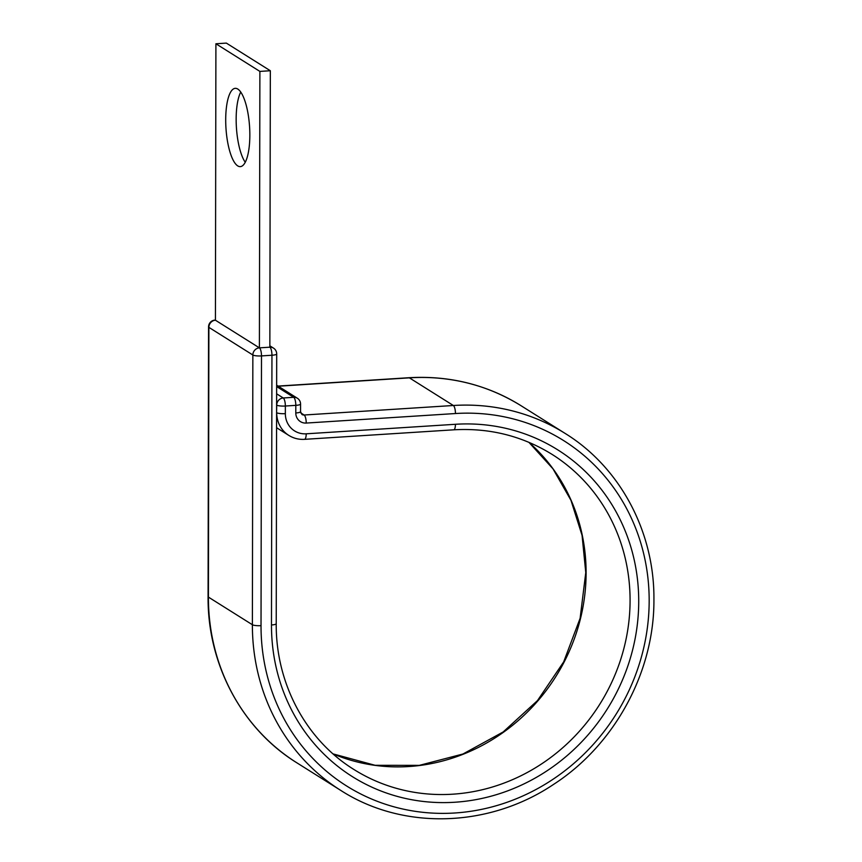 <?xml version="1.0" encoding="UTF-8"?>
<svg xmlns="http://www.w3.org/2000/svg" width="862" height="862" viewBox="0 0 862 862"><rect width="100%" height="100%" fill="white"/><g stroke="black" fill="none" stroke-linecap="round" stroke-linejoin="round"><path stroke-width="1.29" d="M245.239 162.261A39.232 11.831 86.3 0 1 236.156 119.236A39.232 11.831 86.3 0 1 240.757 92.04M225.704 119.904A39.232 11.831 -93.7 0 0 240.272 166.635A39.232 11.831 -93.7 0 0 249.84 135.065A39.232 11.831 -93.7 0 0 235.272 88.333A39.232 11.831 -93.7 0 0 225.704 119.904M276.228 623.668A6.864 1.39 -179.9 0 1 271.476 624.982A192.98 179.792 122.1 0 0 454.77 802.242A192.98 179.792 122.1 0 0 638.72 601.547A192.98 179.792 122.1 0 0 455.427 424.287A6.864 2.069 -93.7 0 1 453.757 429.815C489.541 427.778 522.297 435.957 552.025 454.36A186.117 173.402 122.1 0 1 630.079 600.642A186.117 173.402 122.1 0 1 535.981 767.471A186.117 173.402 122.1 0 1 353.948 769.507C305.891 739.844 275.7 683.351 276.228 623.668L276.702 353.926A6.864 1.39 -179.9 0 1 271.95 355.241L261.498 355.909A6.864 1.39 -179.9 0 1 252.857 355.004A6.864 6.39 -57.9 0 1 259.397 347.86L269.849 347.192L270.334 70.738L226.35 43.1L215.909 43.768L259.882 71.406L270.334 70.738M259.882 71.406L259.397 347.86L215.425 320.222L215.909 43.768M528.912 442.335L553.005 468.863L570.978 500.337L582.066 535.399L585.772 572.573L580.115 618.302L563.673 661.897L537.468 700.612L503.16 731.967L462.937 754.013L419.352 765.359L375.142 765.305L333.088 753.905A186.117 173.402 122.1 0 0 586.106 573.004A186.117 173.402 122.1 0 0 528.945 442.346M208.076 596.666A6.864 1.39 -179.9 0 0 208.41 597.097L208.884 327.366L252.857 355.004L252.383 624.734A210.824 196.417 122.1 0 0 340.802 790.432C402.813 830.408 488.969 827.876 553.576 784.398C614.725 744.908 654.42 671.81 653.924 599.564C654.549 531.886 620.155 467.376 565.17 433.446A210.824 196.417 122.1 0 0 453.347 405.496A6.864 2.069 -93.7 0 1 455.448 413.534A203.96 190.028 122.1 0 1 649.172 600.879A203.96 190.028 122.1 0 1 454.748 812.995A203.96 190.028 122.1 0 1 261.024 625.65A6.864 1.39 -179.9 0 1 252.383 624.734L208.41 597.097A210.824 196.417 122.1 0 0 296.83 762.795C241.845 728.853 207.451 664.354 208.076 596.666L208.55 326.935A6.864 1.39 -179.9 0 0 208.884 327.366A6.864 6.39 -57.9 0 1 215.425 320.222A6.864 2.069 86.3 0 0 214.972 320.093A6.864 6.864 0 0 0 208.55 326.935M455.448 413.534L306.225 423.059A10.98 10.236 -57.9 0 1 295.795 412.973A6.864 1.39 0.1 0 0 300.547 411.659L300.558 404.041A6.864 1.39 -179.9 0 1 295.806 405.355L285.354 406.024A6.864 1.39 -179.9 0 1 276.713 405.118L276.616 405.054M295.795 412.973L295.806 405.355A6.864 2.069 -93.7 0 0 293.705 397.307L276.648 386.585M276.594 412.661L276.713 405.118A6.864 6.39 -57.9 0 1 283.253 397.975L293.705 397.307A6.864 6.39 122.1 0 1 297.347 398.222L276.648 385.206M453.757 429.815L304.523 439.34C298.823 439.663 293.576 438.349 288.792 435.385A28.823 26.862 -57.9 0 1 276.702 412.726A6.864 1.39 0.1 0 0 285.344 413.641L285.354 406.024A6.864 2.069 -93.7 0 0 283.253 397.975L276.627 393.815M306.225 423.059A6.864 2.069 -93.7 0 0 304.124 415.01A4.116 3.836 -57.9 0 1 301.937 414.471L300.547 411.659M278.254 386.219L409.375 377.847A6.864 2.069 -93.7 0 0 408.922 377.718C449.738 375.39 487.159 384.754 521.198 405.808A210.824 196.417 122.1 0 0 409.375 377.847L453.347 405.496L304.124 415.01L300.73 412.887M304.523 439.34A6.864 2.069 -93.7 0 0 306.204 433.812A21.959 20.462 -57.9 0 1 285.344 413.641M455.427 424.287L306.204 433.812M271.476 624.982L271.95 355.241A6.864 2.069 86.3 0 0 269.849 347.192A6.864 6.39 -57.9 0 1 273.491 348.108L269.849 345.824M261.024 625.65L261.498 355.909A6.864 2.069 86.3 0 0 259.397 347.86M296.83 762.795L340.802 790.432M288.792 435.385L276.573 427.703M408.922 377.718L278.027 386.079M521.198 405.808L565.17 433.446M276.702 353.926A6.864 6.864 0 0 0 273.491 348.108M300.558 404.041A6.864 6.864 0 0 0 297.347 398.222"/></g></svg>
